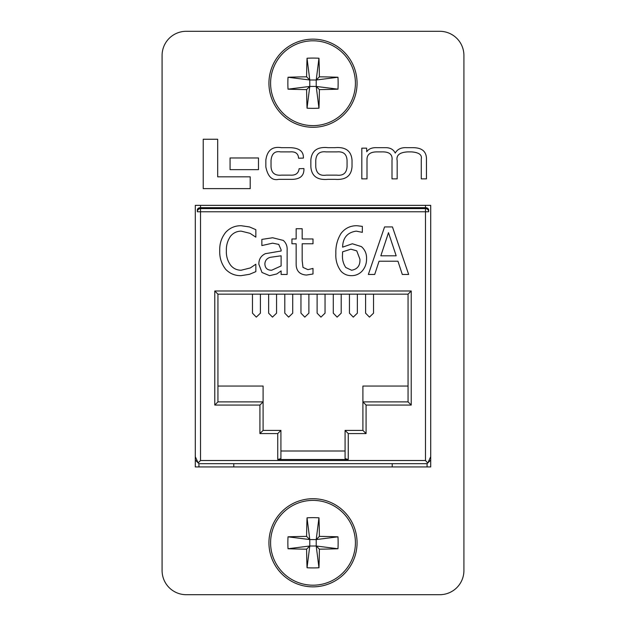 <?xml version="1.0" encoding="UTF-8"?>
<svg xmlns="http://www.w3.org/2000/svg" width="626" height="626" viewBox="0 0 626 626"><rect width="100%" height="100%" fill="white"/><g stroke="black" fill="none" stroke-linecap="round" stroke-linejoin="round"><path stroke-width="0.94" d="M195.289 466.926L430.711 466.926L430.711 205.351L195.289 205.351L195.289 466.926M162.087 570.552A24.148 24.148 0 0 0 186.235 594.7L439.765 594.7A24.148 24.148 0 0 0 463.913 570.552L463.913 55.448A24.148 24.148 0 0 0 439.765 31.3L186.235 31.3A24.148 24.148 0 0 0 162.087 55.448L162.087 570.552M203.223 139.246L203.223 188.637L250.212 188.637L250.212 176.837L217.691 176.837L217.691 139.246L203.223 139.246M230.063 157.963L230.063 169.654L258.491 169.654L258.491 157.963L230.063 157.963M328.071 147.673C317.515 146.57 311.779 150.623 310.856 159.826L310.856 166.884C311.607 176.102 317.272 180.257 327.844 179.357L335.254 179.357C345.842 180.077 351.429 175.82 352.023 166.594L352.023 160.139C351.264 150.921 345.607 146.766 335.035 147.673L328.071 147.673M337.078 151.883L326.005 151.883C319.581 151.156 316.169 154.004 315.77 160.444L315.77 166.915C316.373 173.339 319.878 176.078 326.279 175.139L336.819 175.139C343.244 175.875 346.655 173.026 347.062 166.586L347.062 160.741C346.851 154.293 343.525 151.343 337.078 151.883M361.82 148.151L361.82 178.872L367 178.872L367 159.599C366.914 154.559 370.146 151.985 376.695 151.883L381.876 151.883C389.38 151.695 392.752 154.489 392.001 160.264L392.001 178.872L397.174 178.872L397.174 160.686C396.039 155.279 399.576 152.345 407.776 151.883L411.454 151.883C418.857 152.439 422.127 154.771 421.275 158.879L421.275 178.872L426.455 178.872L426.455 158.276C426.134 151.242 421.658 147.713 413.019 147.673L406.751 147.673C401.282 147.353 397.44 149.152 395.241 153.065C393.363 149.324 389.998 147.533 385.147 147.673L377.055 147.673C372.118 147.439 368.683 148.808 366.758 151.766L366.633 148.151L361.82 148.151M299.103 168.699C298.563 173.339 295.613 175.491 290.245 175.139L281.512 175.139C274.884 175.765 271.394 172.956 271.035 166.704L271.035 160.264C271.747 153.644 274.9 150.85 280.487 151.883L290.002 151.883C295.449 151.437 298.305 153.542 298.563 158.214L303.383 158.096C303.72 151.367 299.244 147.892 289.948 147.673L281.27 147.673C272.333 146.234 267.192 150.373 265.847 160.084L265.847 166.946C267.826 176.657 272.122 180.789 278.742 179.357L290.433 179.357C299.744 179.646 304.244 176.055 303.923 168.574L299.103 168.699M365.6 294.157L365.6 313.164L369.434 317.124L373.526 313.172L373.526 294.157M349.441 294.157L349.441 313.164L353.275 317.124L357.36 313.172L357.36 294.157M333.282 294.157L333.282 313.164L337.117 317.124L341.201 313.172L341.201 294.157M317.116 294.157L317.116 313.164L320.95 317.124L325.043 313.172L325.043 294.157M300.957 294.157L300.957 313.164L304.792 317.124L308.884 313.172L308.884 294.157M284.799 294.157L284.799 313.164L288.633 317.124L292.718 313.172L292.718 294.157M268.64 294.157L268.64 313.164L272.474 317.124L276.559 313.172L276.559 294.157M252.474 294.157L252.474 313.164L256.308 317.124L260.4 313.172L260.4 294.157M361.452 246.628C365.083 249.891 366.781 254.007 366.546 258.968C366.601 263.601 365.122 267.646 362.102 271.105C359.222 274.125 355.701 275.643 351.522 275.659C347.407 275.706 343.924 274.258 341.068 271.308C337.195 266.089 335.458 260.173 335.865 253.553C335.559 246.3 337.273 239.601 341.014 233.467C345.02 228.224 350.349 225.642 356.984 225.72L362.337 226.377L362.337 232.34L356.217 231.135C347.407 232.426 342.868 237.755 342.61 247.145L352.36 243.772L361.452 246.628M281.113 274.454L281.113 270.894L276.794 273.945L269.603 275.659L261.989 272.474L258.851 264.227C258.788 259.328 260.94 255.815 265.322 253.694L281.113 250.987L281.113 249.837L278.719 244.39L272.576 243.17L261.856 245.572L261.856 239.398L272.662 237.755L283.296 240.415C286.082 242.935 287.357 246.112 287.131 249.946L287.131 274.454L281.113 274.454M348.252 433.575L348.252 459.5L277.748 459.5L277.748 433.575L259.923 433.575L259.923 405.061L214.773 405.061L214.773 290.988L411.227 290.988L411.227 405.061L366.077 405.061L366.077 433.575L348.252 433.575L345.082 430.406L362.908 430.406L362.908 401.892L408.058 401.892L408.058 294.157L217.942 294.157L217.942 401.892L263.092 401.892L263.092 430.406L280.918 430.406L280.918 458.647L277.748 459.5M249.516 274.305L241.057 275.659C235.008 275.753 229.899 273.648 225.712 269.352C221.455 263.922 219.468 257.716 219.742 250.736C219.468 243.843 221.447 237.716 225.681 232.356C229.844 227.864 235 225.657 241.151 225.72L249.516 226.941L255.846 229.672L255.846 237.152L250.001 233.318L241.104 231.135C236.847 231.213 233.341 232.88 230.603 236.143C227.574 240.517 226.158 245.392 226.362 250.776C226.135 256.19 227.598 261.065 230.759 265.401C233.467 268.585 236.918 270.197 241.104 270.244L250.322 267.944L255.846 264.227L255.846 271.637L249.516 274.305M313 274L306.435 275.057C299.424 274.548 295.996 270.682 296.153 263.476L296.153 243.772L291.943 243.772L291.943 238.96L296.153 238.96L296.153 228.725L302.17 228.725L302.17 238.96L313 238.96L313 243.772L302.17 243.772L302.17 260.557L302.992 267.419L307.929 269.642L313 268.437L313 274M374.708 274.454L368.354 274.454L384.567 226.925L392.447 226.925L408.661 274.454L402.307 274.454L397.956 261.222L379.051 261.222L374.708 274.454M427.073 466.926L427.073 463.678L198.927 463.678L198.137 462.888L200.508 460.509L425.492 460.509L425.492 211.768L428.661 211.768A3.169 3.169 0 0 0 425.492 208.599L200.508 208.599L425.492 208.599A3.169 3.169 0 0 1 428.661 211.768L428.661 209.913A3.169 2.238 180 0 0 425.492 207.668L425.492 205.351M200.508 205.351L200.508 207.668A3.169 2.238 180 0 0 197.339 209.913L197.339 211.768L425.492 211.768L425.492 208.599A3.169 3.169 0 0 1 428.661 211.768L428.661 209.913M348.252 459.5L345.082 458.647L345.082 430.406M198.927 463.678L198.927 466.926M197.339 209.913L197.339 211.768A3.169 3.169 0 0 1 200.508 208.599A3.169 3.169 0 0 0 197.339 211.768A3.169 3.169 0 0 1 200.508 208.599L200.508 460.509M195.289 460.047L198.27 463.021A3.169 3.169 0 0 1 198.137 462.888L195.289 456.683M430.711 460.047L427.073 463.678M217.942 386.046L263.092 386.046L263.092 401.892L259.923 405.061M366.077 405.061L362.908 401.892L362.908 386.046L408.058 386.046M280.918 451.01L345.082 451.01M362.908 430.406L366.077 433.575M408.058 401.892L411.227 405.061M408.058 294.157L411.227 290.988M217.942 294.157L214.773 290.988M217.942 401.892L214.773 405.061M263.092 430.406L259.923 433.575M280.918 430.406L277.748 433.575M233.78 463.678L233.78 466.926M392.22 463.678L392.22 466.926M425.492 460.509L427.73 463.021A3.169 3.169 0 0 0 427.863 462.888L430.711 456.683M430.336 205.351L430.711 206.095M195.289 206.095L195.664 205.351M271.645 270.244L281.113 265.948L281.113 255.807L270.393 257.302C266.934 258.241 265.088 260.447 264.868 263.914C265.08 268.131 267.341 270.244 271.645 270.244M351.585 270.244C357.477 269.227 360.263 265.549 359.927 259.219L356.757 250.862L350.865 249.187L342.61 251.816L342.485 254.845C342.164 259.485 343.259 263.702 345.771 267.505L351.585 270.244M380.835 255.807L396.18 255.807L388.488 232.669L380.835 255.807M357.063 83.211A44.063 44.063 0 0 0 313 39.148A44.063 44.063 0 0 0 268.937 83.211A44.063 44.063 0 0 0 313 127.281A44.063 44.063 0 0 0 357.063 83.211A44.063 44.063 0 0 1 313 127.281A44.063 44.063 0 0 1 268.937 83.211M313 40.807A42.412 42.412 0 0 0 270.589 83.211A42.412 42.412 0 0 0 313 125.623A42.412 42.412 0 0 0 355.411 83.211A42.412 42.412 0 0 0 313 40.807M306.615 89.596A72.107 7.262 0 0 1 288.023 89.174A68.43 42.873 -90 0 1 288.023 77.256A72.107 7.262 180 0 1 306.615 76.834A72.107 7.262 90 0 1 307.037 58.241A68.43 42.873 0 0 1 313 58.077A68.43 42.873 0 0 1 318.963 58.241L316.216 79.995L319.385 76.834A72.107 7.262 180 0 1 337.977 77.256A68.43 42.873 90 0 1 337.977 89.174A72.107 7.262 0 0 1 319.385 89.596A72.107 7.262 -90 0 1 318.963 108.188A68.43 42.873 180 0 1 313 108.353A68.43 42.873 180 0 1 307.037 108.188L309.784 86.435L306.615 89.596A72.107 7.262 90 0 0 307.037 108.188M319.385 76.834A72.107 7.262 -90 0 0 318.963 58.241M306.615 76.834L309.784 79.995L307.037 58.241M319.385 89.596L316.216 86.435L318.963 108.188M316.216 79.995L309.784 79.995L309.784 86.435L316.216 86.435L316.216 79.995L337.977 77.256M288.023 89.174L309.784 86.435M288.023 77.256L309.784 79.995M337.977 89.174L316.216 86.435M357.063 542.789A44.063 44.063 0 0 0 313 498.719A44.063 44.063 0 0 0 268.937 542.789A44.063 44.063 0 0 0 313 586.852A44.063 44.063 0 0 0 357.063 542.789A44.063 44.063 0 0 1 313 586.852A44.063 44.063 0 0 1 268.937 542.789M313 500.377A42.412 42.412 0 0 0 270.589 542.789A42.412 42.412 0 0 0 313 585.193A42.412 42.412 0 0 0 355.411 542.789A42.412 42.412 0 0 0 313 500.377M306.615 549.166A72.107 7.262 0 0 1 288.023 548.744A68.43 42.873 -90 0 1 288.023 536.826A72.107 7.262 180 0 1 306.615 536.404A72.107 7.262 90 0 1 307.037 517.812A68.43 42.873 0 0 1 313 517.647A68.43 42.873 0 0 1 318.963 517.812L316.216 539.565L319.385 536.404A72.107 7.262 180 0 1 337.977 536.826A68.43 42.873 90 0 1 337.977 548.744A72.107 7.262 0 0 1 319.385 549.166A72.107 7.262 -90 0 1 318.963 567.759A68.43 42.873 180 0 1 313 567.923A68.43 42.873 180 0 1 307.037 567.759L309.784 546.005L306.615 549.166A72.107 7.262 90 0 0 307.037 567.759M319.385 536.404A72.107 7.262 -90 0 0 318.963 517.812M306.615 536.404L309.784 539.565L307.037 517.812M319.385 549.166L316.216 546.005L318.963 567.759M316.216 539.565L309.784 539.565L309.784 546.005L316.216 546.005L316.216 539.565L337.977 536.826M288.023 548.744L309.784 546.005M288.023 536.826L309.784 539.565M337.977 548.744L316.216 546.005M200.508 208.599L200.508 207.668L425.492 207.668L425.492 208.599"/></g></svg>

